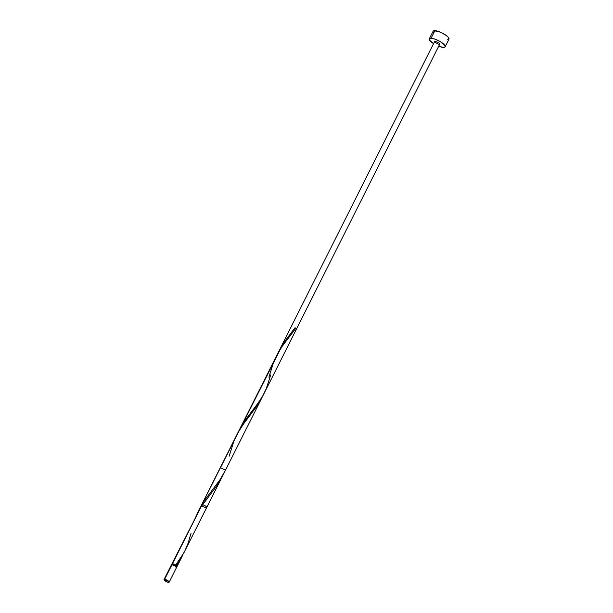 <?xml version="1.0" encoding="UTF-8"?>
<svg xmlns="http://www.w3.org/2000/svg" width="613" height="613" viewBox="0 0 613 613"><rect width="100%" height="100%" fill="white"/><g stroke="black" fill="none" stroke-linecap="round" stroke-linejoin="round"><path stroke-width="0.92" d="M169.173 582.158L176.521 567.546A2.881 0.82 -153.3 0 0 175.004 565.906A2.881 0.82 -153.3 0 0 171.954 564.765L164.606 579.377A2.881 0.82 26.7 0 1 167.656 580.519A2.881 0.82 26.7 0 1 169.173 582.158A2.881 0.82 26.7 0 1 168.583 582.35L169.188 581.959L168.268 580.925L164.115 579.469L165.809 581.377L168.583 582.35A2.881 0.82 26.7 0 1 165.533 581.208A2.881 0.82 26.7 0 1 164.023 579.569A2.881 0.82 26.7 0 1 164.606 579.377L171.356 565.155M176.008 567.286L176.498 566.297A2.306 0.651 -153.3 0 0 175.778 565.316A2.306 0.651 -153.3 0 0 172.851 564.075L172.468 564.834L172.851 564.075L172.46 564.144M445.122 46.795L448.946 39.201A8.866 2.521 -153.3 0 0 444.287 34.152A8.866 2.521 -153.3 0 0 434.901 30.65L431.077 38.244A8.866 2.521 26.7 0 1 440.471 41.745A8.866 2.521 26.7 0 1 445.122 46.795A8.866 2.521 26.7 0 1 443.329 47.385A8.866 2.521 26.7 0 1 438.709 46.236L443.329 47.385L444.831 47.109L445.176 46.182L443.444 43.898L439.613 41.247L434.969 39.125L431.077 38.244L434.901 30.65A8.866 2.521 -153.3 0 0 433.107 31.24L429.284 38.834A8.866 2.521 26.7 0 1 431.077 38.244L429.253 38.903L429.521 40.113L433.56 43.646A8.866 2.521 26.7 0 1 429.284 38.834M171.87 563.968A2.881 0.82 26.7 0 0 172.161 564.665L171.962 563.868L172.452 563.776L201.018 506.974L171.87 563.968A2.881 0.82 26.7 0 1 172.452 563.776A2.881 0.82 26.7 0 1 175.686 565.033L183.846 552.918L221.952 477.205L216.228 486.561L201.018 506.974L172.452 563.776L175.778 565.316L172.851 564.075A2.306 0.651 -153.3 0 0 172.383 564.228L171.885 565.217M181.938 556.765L176.475 565.623A2.881 0.82 26.7 0 1 177.011 566.558A2.881 0.82 26.7 0 1 176.429 566.749A2.881 0.82 26.7 0 1 176.283 566.741M176.421 566.381L175.778 565.316L176.475 565.623L178.866 562.098L182.988 554.612M237.438 433.629L220.328 467.612L225.477 470.202L261.743 398.105L257.353 405.53L244.089 423.054L237.438 433.629M198.091 511.97L280.593 348.759L276.271 356.391M202.114 505.809A2.881 0.82 -153.3 0 0 205.899 507.633A2.881 0.82 -153.3 0 0 205.968 506.338A2.881 0.82 -153.3 0 0 202.167 504.691A2.881 0.82 -153.3 0 0 201.585 504.882L434.632 41.523L435.215 41.332A2.881 0.82 -153.3 0 0 434.632 41.523M191.118 533.111L188.168 543.003L184.957 550.765L180.766 558.029L175.594 565.079L177.042 566.458L175.64 566.611M438.402 44.167L434.901 42.19M434.617 41.722L435.215 41.332L437.988 42.305L439.513 43.439L439.797 43.914L439.199 44.297M447.153 39.791L448.034 39.738M448.977 39.132L448.126 37.148L446.172 35.416L440.333 32.129L434.012 30.696L433.069 31.309L433.345 32.52M176.421 567.646L174.728 565.738L171.954 564.765A2.881 0.82 -153.3 0 0 171.372 564.956L164.023 579.569M277.796 353.463L284.057 342.299L295.045 327.71A2.881 0.82 26.7 0 1 295.834 328.3L282.233 346.276L277.367 354.253L273.459 362.758L268.908 377.171M270.693 374.903L266.241 388.742L262.563 396.236L257.889 403.331L244.265 421.407L238.013 432.571M225.5 470.048L220.557 478.922L204.481 500.507L198.229 511.679M193.585 521.763L197.8 512.468L201.018 506.974L216.266 486.515L223.163 474.661M229.116 456.271L233.676 441.866L237.583 433.36L242.449 425.384L250.993 414.074M177.011 566.558L182.168 556.313M276.486 355.954L199.455 509.127M206.734 507.464L439.782 44.113M210.857 493.618L211.201 493.181"/></g></svg>
